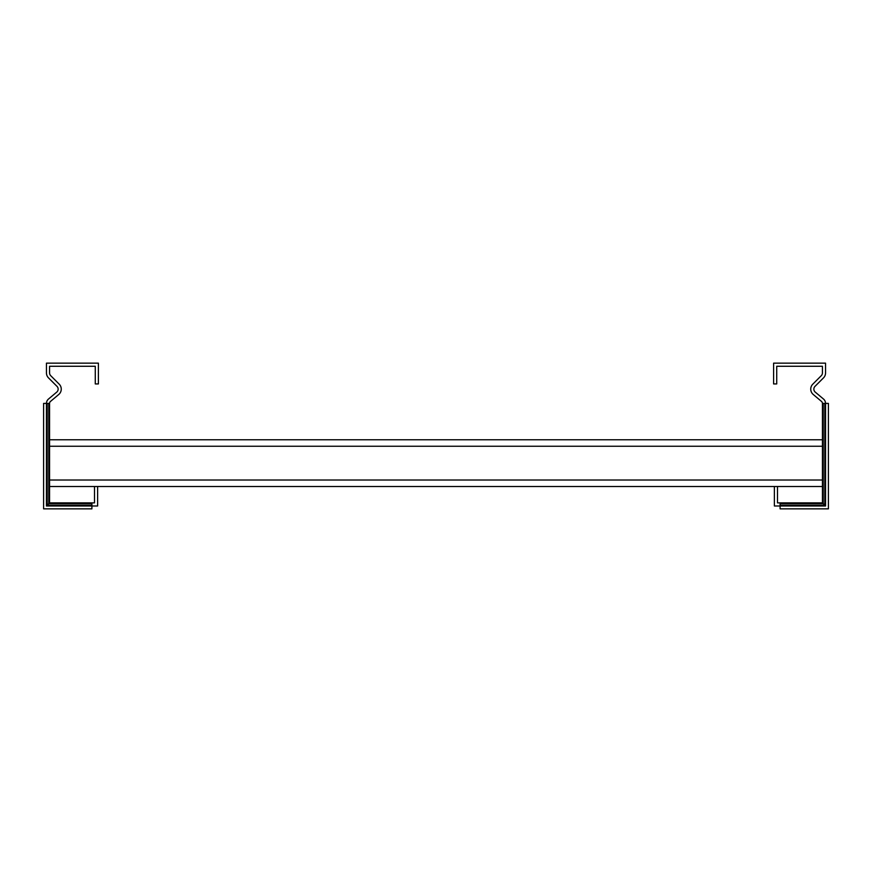 <?xml version="1.0" encoding="UTF-8"?>
<svg xmlns="http://www.w3.org/2000/svg" width="872" height="872" viewBox="0 0 872 872"><rect width="100%" height="100%" fill="white"/><g stroke="black" fill="none" stroke-linecap="round" stroke-linejoin="round"><path stroke-width="1.31" d="M91.909 502.872L94.503 502.872L94.503 486.511L97.62 486.511L97.62 505.989L91.909 505.989L91.909 508.845L43.6 508.845L43.6 403.409L46.456 403.409A5.712 5.712 0 0 1 48.494 399.038L56.756 392.106A3.891 3.891 0 0 0 57.007 386.372L48.505 377.881A7.009 7.009 0 0 1 46.456 372.922L46.456 363.155L98.394 363.155L98.394 383.931L95.277 383.931L95.277 366.273L49.573 366.273L49.573 372.922A3.891 3.891 0 0 0 50.718 375.679L59.209 384.171A7.009 7.009 0 0 1 58.751 394.493L50.5 401.425A2.594 2.594 0 0 0 49.573 403.409L49.573 502.872L91.909 502.872L91.909 505.989L46.456 505.989L46.456 403.409L49.573 403.409M46.456 505.989L49.573 502.872M49.573 486.511L94.503 486.511M97.62 486.511L822.427 486.511M49.573 439.761L822.427 439.761M774.38 486.511L774.38 505.989L780.091 505.989L780.091 508.845L828.4 508.845L828.4 403.409L825.544 403.409A5.712 5.712 0 0 0 823.506 399.038L815.244 392.106A3.891 3.891 0 0 1 814.993 386.372L823.495 377.881A7.009 7.009 0 0 0 825.544 372.922L825.544 363.155L773.606 363.155L773.606 383.931L776.723 383.931L776.723 366.273L822.427 366.273L822.427 372.922A3.891 3.891 0 0 1 821.282 375.679L812.791 384.171A7.009 7.009 0 0 0 813.249 394.493L821.5 401.425A2.594 2.594 0 0 1 822.427 403.409L822.427 502.872L780.091 502.872L780.091 505.989L825.544 505.989L825.544 403.409L822.427 403.409M780.091 502.872L777.497 502.872L777.497 486.511M825.544 505.989L822.427 502.872M91.909 505.226L47.219 505.226L47.219 403.409M91.909 503.635L48.81 503.635L48.81 403.409M49.573 480.014L822.427 480.014M49.573 446.257L822.427 446.257M780.091 505.226L824.781 505.226L824.781 403.409M780.091 503.635L823.19 503.635L823.19 403.409"/></g></svg>
